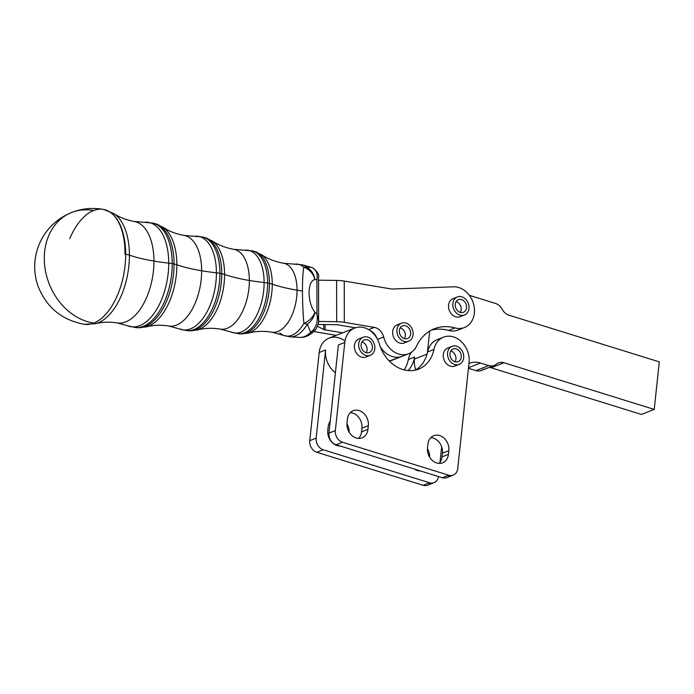 <?xml version="1.0" encoding="UTF-8"?>
<svg xmlns="http://www.w3.org/2000/svg" width="694" height="694" viewBox="0 0 694 694"><rect width="100%" height="100%" fill="white"/><g stroke="black" fill="none" stroke-linecap="round" stroke-linejoin="round"><path stroke-width="1.04" d="M449.677 475.451A9.707 7.834 -111.5 0 1 442.304 477.732L336.035 444.733A9.707 7.834 -111.5 0 1 328.965 433.091L338.386 344.961L344.788 342.437L338.386 344.961L328.965 433.091L335.367 430.575A9.707 7.834 68.5 0 0 342.437 442.217L448.706 475.216A9.707 7.834 68.5 0 0 457.736 468.571L469.066 362.52A21.358 17.237 68.5 0 0 454.431 337.223A21.358 17.237 68.5 0 0 433.967 349.446A34.153 27.56 -111.5 0 1 407.838 370.535A34.153 27.56 -111.5 0 1 379.297 343.851A21.358 17.237 68.5 0 0 360.516 327.1A21.358 17.237 68.5 0 0 344.788 342.437L335.367 430.575L344.788 342.437A21.358 17.237 -111.5 0 1 354.677 328.062A21.358 17.237 -111.5 0 1 379.297 343.851A34.153 27.56 68.5 0 0 418.664 369.104A34.153 27.56 68.5 0 0 433.967 349.446A21.358 17.237 -111.5 0 1 443.544 337.145A21.358 17.237 -111.5 0 1 461.71 341.986A21.358 17.237 -111.5 0 1 469.066 362.52L457.736 468.571A9.707 7.834 -111.5 0 1 453.234 475.104A9.707 7.834 -111.5 0 1 448.706 475.216L442.304 477.732A9.707 7.834 68.5 0 0 446.832 477.628L453.234 475.104M427.513 447.856L427.903 444.195A12.622 10.184 -111.5 0 1 439.64 435.563A12.622 10.184 -111.5 0 1 448.836 450.692L448.437 454.353A12.622 10.184 -111.5 0 1 436.708 462.985A12.622 10.184 -111.5 0 1 427.513 447.856A12.622 10.184 68.5 0 0 431.859 459.992A12.622 10.184 68.5 0 0 442.59 462.846A12.622 10.184 68.5 0 0 448.437 454.353L448.836 450.692A12.622 10.184 68.5 0 0 444.481 438.556A12.622 10.184 68.5 0 0 433.75 435.702A12.622 10.184 68.5 0 0 427.903 444.195L427.513 447.856M347.009 422.854L347.399 419.193A12.622 10.184 -111.5 0 1 359.128 410.562A12.622 10.184 -111.5 0 1 368.323 425.691L367.933 429.352A12.622 10.184 -111.5 0 1 356.204 437.983A12.622 10.184 -111.5 0 1 347.009 422.854A12.622 10.184 68.5 0 0 351.355 434.991A12.622 10.184 68.5 0 0 362.086 437.845A12.622 10.184 68.5 0 0 367.933 429.352L368.323 425.691A12.622 10.184 68.5 0 0 363.977 413.555A12.622 10.184 68.5 0 0 353.246 410.701A12.622 10.184 68.5 0 0 347.399 419.193L347.009 422.854M368.028 355.736A9.707 7.834 -111.5 0 1 355.207 350.808A9.707 7.834 -111.5 0 1 361.236 338.464M456.886 364.818A9.707 7.834 -111.5 0 1 444.065 359.891A9.707 7.834 -111.5 0 1 450.094 347.547M443.544 337.145L437.142 339.67A21.358 17.237 68.5 0 0 427.565 351.962L433.967 349.446L427.565 351.962A34.153 27.56 -111.5 0 1 427.374 352.856A34.153 27.56 -111.5 0 1 415.359 370.119A34.153 27.56 68.5 0 0 427.374 352.856A34.153 27.56 68.5 0 0 427.565 351.962A21.358 17.237 -111.5 0 1 440.499 338.811M354.677 328.062L329.069 338.134A21.358 17.237 68.5 0 0 319.179 352.509L325.581 349.993A21.358 17.237 68.5 0 0 335.419 372.669A21.358 17.237 -111.5 0 1 325.581 349.993L319.179 352.509L309.758 440.647L316.16 438.122L325.581 349.993L316.16 438.122L309.758 440.647L319.179 352.509A21.358 17.237 -111.5 0 1 344.094 340.364M439.12 463.419A12.622 10.184 68.5 0 0 442.035 456.869L442.425 453.217A12.622 10.184 68.5 0 0 430.818 437.654A12.622 10.184 -111.5 0 1 442.425 453.217L448.836 450.692L442.425 453.217L442.035 456.869L448.437 454.353L442.035 456.869A12.622 10.184 -111.5 0 1 439.12 463.419M358.616 438.417A12.622 10.184 68.5 0 0 361.531 431.868L361.921 428.215A12.622 10.184 68.5 0 0 350.314 412.652A12.622 10.184 -111.5 0 1 361.921 428.215L368.323 425.691L361.921 428.215L361.531 431.868L367.933 429.352L361.531 431.868A12.622 10.184 -111.5 0 1 358.616 438.417M342.437 442.217L336.035 444.733L442.304 477.732L448.706 475.216L342.437 442.217A9.707 7.834 -111.5 0 1 335.367 430.575L328.965 433.091A9.707 7.834 68.5 0 0 336.035 444.733L342.437 442.217M441.662 446.823L439.996 462.386L441.662 446.823M415.576 348.414A21.358 17.237 68.5 0 0 414.891 348.874A21.358 17.237 -111.5 0 1 415.576 348.414M411.594 352.118A21.358 17.237 68.5 0 0 408.358 359.518L414.656 357.037L408.358 359.518A34.153 27.56 -111.5 0 1 404.186 369.893A34.153 27.56 68.5 0 0 408.358 359.518A21.358 17.237 -111.5 0 1 411.594 352.118M408.15 370.57A34.153 27.56 68.5 0 0 414.561 357.887L414.439 359.076A21.358 17.237 68.5 0 0 415.741 369.885A21.358 17.237 -111.5 0 1 414.439 359.076L427.044 354.113L414.439 359.076L414.561 357.887A34.153 27.56 -111.5 0 1 408.15 370.57M430.462 482.998A9.707 7.834 -111.5 0 1 423.097 485.288L429.499 482.764A9.707 7.834 68.5 0 0 438.469 476.544A9.707 7.834 -111.5 0 1 434.028 482.66A9.707 7.834 -111.5 0 1 429.499 482.764L423.097 485.288A9.707 7.834 68.5 0 0 427.625 485.175L434.028 482.66M316.828 452.288A9.707 7.834 -111.5 0 1 309.758 440.647A9.707 7.834 68.5 0 0 316.828 452.288L423.097 485.288L316.828 452.288L323.231 449.764L316.828 452.288M429.499 482.764L323.231 449.764A9.707 7.834 -111.5 0 1 316.16 438.122A9.707 7.834 68.5 0 0 323.231 449.764L429.499 482.764M349.186 432.232A12.622 10.184 68.5 0 0 346.939 423.861A12.622 10.184 -111.5 0 1 349.186 432.232M330.231 421.232A12.622 10.184 68.5 0 0 328.184 426.749L327.794 430.401A12.622 10.184 68.5 0 0 340.034 445.973A12.622 10.184 -111.5 0 1 327.794 430.401L328.184 426.749A12.622 10.184 -111.5 0 1 330.231 421.232M429.69 457.233A12.622 10.184 68.5 0 0 427.443 448.862A12.622 10.184 -111.5 0 1 429.69 457.233M414.561 469.118A12.622 10.184 68.5 0 0 420.538 470.974A12.622 10.184 -111.5 0 1 414.561 469.118M468.511 367.707L480.456 363.005A23.301 18.799 68.5 0 0 469.586 363.266A23.301 18.799 68.5 0 0 468.962 363.535A23.301 18.799 -111.5 0 1 480.456 363.005L468.511 367.707M469.326 295.323L495.386 303.417L469.326 295.323M483.536 369.199A11.651 9.404 -111.5 0 1 475.937 370.622L468.45 368.297L475.937 370.622L488.75 365.582L480.456 363.005L488.75 365.582L475.937 370.622A11.651 9.404 68.5 0 0 481.376 370.492L494.18 365.452A11.651 9.404 -111.5 0 1 488.75 365.582A11.651 9.404 68.5 0 0 496.34 364.159A11.651 9.404 -111.5 0 1 494.18 365.452M659.3 361.878L654.216 409.417L641.412 414.448L654.216 409.417L503.931 362.745L491.126 367.777L641.412 414.448L491.126 367.777L503.931 362.745A11.651 9.404 68.5 0 0 498.492 362.875A11.651 9.404 68.5 0 0 496.34 364.159A11.651 9.404 -111.5 0 1 503.931 362.745L654.216 409.417L659.3 361.878L509.006 315.206L659.3 361.878M489.218 367.404A11.651 9.404 -111.5 0 1 491.126 367.777A11.651 9.404 68.5 0 0 489.218 367.404M461.094 328.392A21.358 17.237 -111.5 0 1 448.584 330.431A46.593 37.597 68.5 0 0 431.226 330.205A46.593 37.597 -111.5 0 1 448.584 330.431L454.986 327.915A46.593 37.597 68.5 0 0 434.357 328.765A46.593 37.597 68.5 0 0 416.66 345.916A21.358 17.237 -111.5 0 1 408.558 353.775A21.358 17.237 -111.5 0 1 383.661 336.963L377.519 339.375L383.661 336.963A11.651 9.404 68.5 0 0 374.326 327.377L368.627 329.615L374.326 327.377A11.651 9.404 -111.5 0 1 383.661 336.963A21.358 17.237 68.5 0 0 399.189 354.192A21.358 17.237 68.5 0 0 416.66 345.916A46.593 37.597 -111.5 0 1 454.986 327.915A21.358 17.237 68.5 0 0 474.462 309.819A21.358 17.237 68.5 0 0 453.503 286.813L391.746 289.042L453.503 286.813A21.358 17.237 -111.5 0 1 473.594 304.154A21.358 17.237 -111.5 0 1 464.451 327.533A21.358 17.237 -111.5 0 1 454.986 327.915L448.584 330.431A21.358 17.237 68.5 0 0 458.049 330.049L464.451 327.533M429.699 331.073L427.374 352.856L429.699 331.073M509.006 315.206A11.651 9.404 -111.5 0 1 502.196 309.307A11.651 9.404 68.5 0 0 495.386 303.417A11.651 9.404 -111.5 0 1 502.196 309.307A11.651 9.404 68.5 0 0 509.006 315.206M380.217 346.627A21.358 17.237 68.5 0 0 401.852 356.412L389.499 361.27L401.852 356.412A21.358 17.237 -111.5 0 1 380.217 346.627M369.997 330.5A11.651 9.404 -111.5 0 1 376.851 338.125A11.651 9.404 68.5 0 0 369.997 330.5M344.241 281.07L344.319 322.337L374.326 327.377L344.319 322.337L344.241 281.07A15.528 3.999 179.9 0 0 336.616 280.428L336.685 321.695A15.528 3.999 -0.1 0 1 344.319 322.337A15.528 3.999 179.9 0 0 336.685 321.695L336.616 280.428L318.555 280.185L318.624 321.452L336.685 321.695L318.624 321.452L318.555 280.185A3.886 0.998 -0.1 0 1 318.546 280.185A3.886 0.998 179.9 0 0 318.555 280.185L336.616 280.428A15.528 3.999 -0.1 0 1 344.241 281.07L391.746 289.042L344.241 281.07M462.161 315.458A9.707 7.834 -111.5 0 1 453.408 315.709A9.707 7.834 -111.5 0 1 448.524 306.297A9.707 7.834 -111.5 0 1 455.368 298.177M406.268 341.7A9.707 7.834 -111.5 0 1 397.515 341.96A9.707 7.834 -111.5 0 1 392.631 332.539A9.707 7.834 -111.5 0 1 399.475 324.428M337.917 324.853A3.886 0.998 179.9 0 0 336.009 324.697L318.078 324.454L336.009 324.697A3.886 0.998 -0.1 0 1 337.917 324.853L355.432 327.794L337.917 324.853M336.182 335.341L318.711 332.409A15.528 3.999 -0.1 0 1 314.148 331.22A15.528 3.999 179.9 0 0 318.711 332.409L336.182 335.341M323.768 324.532L323.777 329.503A3.886 0.998 179.9 0 0 325.113 329.893L325.104 324.549L325.113 329.893L342.584 332.825L325.113 329.893A3.886 0.998 -0.1 0 1 323.777 329.503L323.768 324.532M317.479 326.284L323.777 329.503L317.479 326.284M389.265 361.027L401.852 356.412L389.265 361.027M463.679 357.844A9.707 7.834 68.5 0 0 452.445 346.176A9.707 7.834 68.5 0 0 450.753 362.008A9.707 7.834 68.5 0 0 463.679 357.844A9.707 7.834 -111.5 0 1 459.176 364.376A9.707 7.834 -111.5 0 1 448.333 358.208A9.707 7.834 -111.5 0 1 452.072 346.315A9.707 7.834 -111.5 0 1 460.33 348.509A9.707 7.834 -111.5 0 1 463.679 357.844M454.943 361.748A6.793 5.483 -111.5 0 1 451.083 350.626A6.793 5.483 -111.5 0 1 460.851 353.662A6.793 5.483 -111.5 0 1 454.943 361.748A6.793 5.483 68.5 0 0 458.109 361.669A6.793 5.483 68.5 0 0 460.729 353.341A6.793 5.483 68.5 0 0 453.139 349.021A6.793 5.483 68.5 0 0 450.024 355.475A6.793 5.483 68.5 0 0 454.943 361.748M450.84 350.999A6.793 5.483 -111.5 0 1 455.073 361.782A6.793 5.483 68.5 0 0 450.97 351.043A6.793 5.483 68.5 0 0 450.84 350.999M452.072 346.315L447.804 347.989A9.707 7.834 68.5 0 0 444.065 359.891A9.707 7.834 68.5 0 0 454.908 366.059L459.176 364.376M374.812 348.761A9.707 7.834 68.5 0 0 363.587 337.093A9.707 7.834 68.5 0 0 361.895 352.934A9.707 7.834 68.5 0 0 374.812 348.761A9.707 7.834 -111.5 0 1 370.318 355.293A9.707 7.834 -111.5 0 1 359.475 349.125A9.707 7.834 -111.5 0 1 363.214 337.232A9.707 7.834 -111.5 0 1 371.472 339.427A9.707 7.834 -111.5 0 1 374.812 348.761M366.085 352.665A6.793 5.483 -111.5 0 1 362.225 341.543A6.793 5.483 -111.5 0 1 371.984 344.58A6.793 5.483 -111.5 0 1 366.085 352.665A6.793 5.483 68.5 0 0 369.251 352.587A6.793 5.483 68.5 0 0 371.871 344.259A6.793 5.483 68.5 0 0 364.281 339.939A6.793 5.483 68.5 0 0 361.166 346.393A6.793 5.483 68.5 0 0 366.085 352.665M361.973 341.925A6.793 5.483 -111.5 0 1 366.215 352.699A6.793 5.483 68.5 0 0 362.112 341.96A6.793 5.483 68.5 0 0 361.973 341.925M363.214 337.232L358.945 338.906A9.707 7.834 68.5 0 0 355.207 350.808A9.707 7.834 68.5 0 0 366.05 356.976L370.318 355.293M468.511 310.53A9.707 7.834 68.5 0 0 459.541 296.503A9.707 7.834 68.5 0 0 454.657 310.903A9.707 7.834 68.5 0 0 468.511 310.53A9.707 7.834 -111.5 0 1 464.451 315.007A9.707 7.834 -111.5 0 1 453.616 308.839A9.707 7.834 -111.5 0 1 457.346 296.945A9.707 7.834 -111.5 0 1 466.351 299.955A9.707 7.834 -111.5 0 1 468.511 310.53M458.934 311.797A6.793 5.483 -111.5 0 1 457.277 300.311A6.793 5.483 -111.5 0 1 466.498 305.828A6.793 5.483 -111.5 0 1 458.934 311.797A6.793 5.483 68.5 0 0 463.392 312.3A6.793 5.483 68.5 0 0 466.004 303.972A6.793 5.483 68.5 0 0 458.413 299.652A6.793 5.483 68.5 0 0 455.229 305.334A6.793 5.483 68.5 0 0 458.934 311.797M456.114 301.638A6.793 5.483 -111.5 0 1 460.356 312.413A6.793 5.483 68.5 0 0 457.537 302.254A6.793 5.483 68.5 0 0 456.114 301.638M457.346 296.945L453.078 298.62A9.707 7.834 68.5 0 0 448.524 306.297A9.707 7.834 68.5 0 0 460.183 316.69L464.451 315.007M413.06 334.725A9.707 7.834 68.5 0 0 401.826 323.057A9.707 7.834 68.5 0 0 400.134 338.889A9.707 7.834 68.5 0 0 413.06 334.725A9.707 7.834 -111.5 0 1 408.558 341.257A9.707 7.834 -111.5 0 1 397.723 335.089A9.707 7.834 -111.5 0 1 401.453 323.187A9.707 7.834 -111.5 0 1 409.712 325.391A9.707 7.834 -111.5 0 1 413.06 334.725M404.324 338.62A6.793 5.483 -111.5 0 1 400.473 327.507A6.793 5.483 -111.5 0 1 410.232 330.544A6.793 5.483 -111.5 0 1 404.324 338.62A6.793 5.483 68.5 0 0 407.499 338.551A6.793 5.483 68.5 0 0 410.111 330.214A6.793 5.483 68.5 0 0 402.52 325.902A6.793 5.483 68.5 0 0 399.414 332.357A6.793 5.483 68.5 0 0 404.324 338.62M400.221 327.88A6.793 5.483 -111.5 0 1 404.463 338.663A6.793 5.483 68.5 0 0 400.36 327.924A6.793 5.483 68.5 0 0 400.221 327.88M401.453 323.187L397.185 324.87A9.707 7.834 68.5 0 0 392.631 332.539A9.707 7.834 68.5 0 0 404.29 342.94L408.558 341.257M314.148 331.229A7.764 5.309 -134.4 0 1 314.122 331.255C309.507 335.644 304.649 337.692 299.548 337.405A35.585 18.912 -80.5 0 0 310.626 332.365A35.585 18.912 99.5 0 1 299.548 337.405L290.257 336.85A36.574 19.441 -80.5 0 0 307.355 324.124A15.528 7.608 -149.8 0 1 303.894 323.447A15.528 7.608 30.2 0 0 307.355 324.124L310.626 332.365A7.764 5.309 45.6 0 0 314.122 331.255A7.764 5.309 -134.4 0 1 310.626 332.365L312.768 330.535A7.764 4.528 36.3 0 0 315.831 329.268A7.764 4.528 -143.7 0 1 312.768 330.535C316.585 326.137 317.982 320.706 316.958 314.252C317.982 320.706 316.585 326.137 312.768 330.535L310.626 332.365L307.355 324.124A15.528 11.85 -42 0 0 314.937 312.187A15.528 11.85 138 0 1 307.355 324.124A36.574 19.441 99.5 0 1 290.257 336.85L283.725 335.419A36.409 19.345 -80.5 0 0 303.894 323.447A15.528 9.699 -30.1 0 0 314.937 312.187L316.958 314.252L318.615 320.029L316.958 314.252L316.898 279.595L316.958 314.252L314.937 312.187C307.13 302.827 307.138 280.949 314.876 279.595L316.898 279.595C317.904 274.217 316.49 270.322 312.664 267.919C316.49 270.322 317.904 274.217 316.898 279.595L314.876 279.595C307.138 280.949 307.13 302.827 314.937 312.187A15.528 9.699 149.9 0 1 303.894 323.447C303.026 313.957 302.541 303.148 302.445 291.02A97.073 25.01 -0.1 0 1 297.049 290.179A34.96 18.582 -80.5 0 0 283.629 263.26A34.96 18.582 99.5 0 1 297.049 290.179A97.073 25.01 179.9 0 0 302.445 291.02C302.497 279.335 302.948 271.406 303.798 267.242A15.528 13.646 54.7 0 1 314.876 279.595A15.528 13.646 -125.3 0 0 303.798 267.242A36.409 19.345 -80.5 0 0 295.705 264.041A36.409 19.345 99.5 0 1 303.798 267.242A15.528 12.423 -47.1 0 1 307.26 267.658A15.528 13.993 85 0 1 314.876 279.595A15.528 13.993 -95 0 0 307.26 267.658A36.574 19.441 -80.5 0 0 302.35 264.822A36.574 19.441 99.5 0 1 307.26 267.658L310.504 267.138L312.664 267.919A7.764 6.454 -60.2 0 1 313.341 268.248A7.764 6.454 119.8 0 0 312.664 267.919L310.504 267.138L307.26 267.658A15.528 12.423 132.9 0 0 303.798 267.242C302.948 271.406 302.497 279.335 302.445 291.02C302.541 303.148 303.026 313.957 303.894 323.447A36.409 19.345 99.5 0 1 283.725 335.419L272.048 332.209A34.96 18.582 -80.5 0 0 297.049 290.179A97.073 25.01 -0.1 0 1 272.274 284.167A40.963 21.766 -80.5 0 0 261.326 254.551A40.963 21.766 99.5 0 1 272.274 284.167A40.963 21.766 99.5 0 1 248.122 333.155A40.963 21.766 -80.5 0 0 272.274 284.167A15.528 3.999 179.9 0 0 269.446 283.412A41.857 22.243 -80.5 0 0 254.603 251.454A41.857 22.243 99.5 0 1 269.446 283.412A15.528 3.999 -0.1 0 1 272.274 284.167A97.073 25.01 179.9 0 0 297.049 290.179A34.96 18.582 99.5 0 1 272.048 332.209C263.503 330.873 255.531 331.185 248.131 333.155L240.757 333.883A41.857 22.243 -80.5 0 0 269.446 283.412L267.615 283.039A42.074 22.355 -80.5 0 0 252.703 250.924A42.074 22.355 99.5 0 1 267.615 283.039L269.446 283.412A41.857 22.243 99.5 0 1 240.757 333.883L238.788 333.771A42.074 22.355 -80.5 0 0 267.615 283.039A15.528 3.999 179.9 0 0 264.119 282.51A41.9 22.269 -80.5 0 0 245.572 250.083A41.9 22.269 99.5 0 1 264.119 282.51A15.528 3.999 -0.1 0 1 267.615 283.039A42.074 22.355 99.5 0 1 238.788 333.771L231.787 332.235A41.9 22.269 -80.5 0 0 264.119 282.51A97.073 25.01 -0.1 0 1 249.354 280.471A40.452 21.497 -80.5 0 0 233.817 249.328A40.452 21.497 99.5 0 1 249.354 280.471A97.073 25.01 179.9 0 0 264.119 282.51A41.9 22.269 99.5 0 1 231.787 332.235L220.423 329.112A40.452 21.497 -80.5 0 0 249.354 280.471A97.073 25.01 -0.1 0 1 224.57 274.46A46.455 24.689 -80.5 0 0 212.156 240.879A46.455 24.689 99.5 0 1 224.57 274.46A46.455 24.689 99.5 0 1 197.183 330.023A46.455 24.689 -80.5 0 0 224.57 274.46A15.528 3.999 179.9 0 0 221.742 273.714A47.357 25.166 -80.5 0 0 204.947 237.556A47.357 25.166 99.5 0 1 221.742 273.714A15.528 3.999 -0.1 0 1 224.57 274.46A97.073 25.01 179.9 0 0 249.354 280.471A40.452 21.497 99.5 0 1 220.423 329.112C212.06 327.82 204.322 328.123 197.191 330.014L189.297 330.804A47.357 25.166 -80.5 0 0 221.742 273.714L219.92 273.341A47.565 25.279 -80.5 0 0 203.047 237.027A47.565 25.279 99.5 0 1 219.92 273.341L221.742 273.714A47.357 25.166 99.5 0 1 189.297 330.804L187.328 330.691A47.565 25.279 -80.5 0 0 219.92 273.341A15.528 3.999 179.9 0 0 216.415 272.803A47.392 25.184 -80.5 0 0 195.439 236.133A47.392 25.184 99.5 0 1 216.415 272.803A15.528 3.999 -0.1 0 1 219.92 273.341A47.565 25.279 99.5 0 1 187.328 330.691L179.841 329.051A47.392 25.184 -80.5 0 0 216.415 272.803A97.073 25.01 -0.1 0 1 201.65 270.773A45.943 24.411 -80.5 0 0 184.005 235.396A45.943 24.411 99.5 0 1 201.65 270.773A97.073 25.01 179.9 0 0 216.415 272.803A47.392 25.184 99.5 0 1 179.841 329.051L168.789 326.007A45.943 24.411 -80.5 0 0 201.65 270.773A97.073 25.01 -0.1 0 1 176.866 264.761A51.946 27.604 -80.5 0 0 162.986 227.207A51.946 27.604 99.5 0 1 176.866 264.761A97.073 25.01 179.9 0 0 201.65 270.773A45.943 24.411 99.5 0 1 168.789 326.007C160.626 324.757 153.114 325.052 146.252 326.883A51.946 27.604 -80.5 0 0 176.866 264.761A15.528 3.999 179.9 0 0 174.038 264.006A52.848 28.081 -80.5 0 0 155.3 223.659A52.848 28.081 99.5 0 1 174.038 264.006A15.528 3.999 -0.1 0 1 176.866 264.761A51.946 27.604 99.5 0 1 146.243 326.883L137.828 327.724A52.848 28.081 -80.5 0 0 174.038 264.006L172.216 263.633A53.056 28.194 -80.5 0 0 153.4 223.13A53.056 28.194 99.5 0 1 172.216 263.633L174.038 264.006A52.848 28.081 99.5 0 1 137.828 327.724L135.859 327.611A53.056 28.194 -80.5 0 0 172.216 263.633A15.528 3.999 179.9 0 0 168.72 263.104A52.883 28.107 -80.5 0 0 145.306 222.184A52.883 28.107 99.5 0 1 168.72 263.104A15.528 3.999 -0.1 0 1 172.216 263.633A53.056 28.194 99.5 0 1 135.859 327.611L127.904 325.859A52.883 28.107 -80.5 0 0 168.72 263.104A97.073 25.01 -0.1 0 1 153.947 261.065A51.434 27.335 -80.5 0 0 134.194 221.464A51.434 27.335 99.5 0 1 153.947 261.065A97.073 25.01 179.9 0 0 168.72 263.104A52.883 28.107 99.5 0 1 127.904 325.859L117.165 322.91A51.434 27.335 -80.5 0 0 153.947 261.065A97.073 25.01 -0.1 0 1 129.405 255.14A57.298 30.449 -80.5 0 0 114.016 213.665A57.298 30.449 99.5 0 1 129.405 255.14A57.298 30.449 99.5 0 1 95.529 323.699A57.298 30.449 -80.5 0 0 129.405 255.14A15.528 3.999 179.9 0 0 125.675 254.221A58.235 30.952 -80.5 0 0 103.588 209.432A58.235 30.952 99.5 0 1 125.675 254.221A58.235 30.952 99.5 0 1 93.759 323.083A58.235 30.952 -80.5 0 0 125.675 254.221A15.528 3.999 -0.1 0 1 129.405 255.14A97.073 25.01 179.9 0 0 153.947 261.065A51.434 27.335 99.5 0 1 117.165 322.91C109.296 321.712 102.087 321.973 95.546 323.69L84.304 324.289A58.235 30.952 99.5 0 1 84.295 324.289C61.966 320.108 46.593 307.494 38.153 286.457C33.668 273.653 33.555 260.805 37.806 247.905C43.887 231.145 55.156 219.339 71.629 212.485A58.244 47.001 68.5 0 0 44.286 258.524A58.244 47.001 68.5 0 0 93.759 323.083A58.235 30.952 99.5 0 1 84.304 324.289A58.235 30.952 -80.5 0 0 93.759 323.083A58.244 31.169 98.6 0 1 84.26 324.28A58.244 31.169 -81.4 0 0 93.759 323.083A58.244 47.001 -111.5 0 1 44.286 258.524A58.244 47.001 -111.5 0 1 71.629 212.485A58.244 47.001 -111.5 0 1 93.569 210.542A58.235 30.952 -80.5 0 0 69.782 238.58A58.235 30.952 99.5 0 1 93.569 210.542A58.244 30.727 100.5 0 1 103.536 209.423A58.244 30.727 -79.5 0 0 93.569 210.542M124.955 254.099A58.244 30.727 -79.5 0 0 103.536 209.423A58.244 30.727 100.5 0 1 124.955 254.099M311.242 267.329L302.35 264.822L283.629 263.26C275.11 261.725 267.676 258.819 261.326 254.551L252.703 250.924L233.817 249.328C225.498 247.819 218.272 244.999 212.156 240.879L203.047 237.027L184.005 235.396C175.877 233.913 168.876 231.18 162.986 227.207L153.4 223.13L134.194 221.464C126.369 220.033 119.637 217.43 114.016 213.665L103.588 209.432A58.235 30.952 -80.5 0 0 103.562 209.423A58.235 30.952 99.5 0 1 103.588 209.432L103.536 209.423C92.614 207.463 81.979 208.486 71.629 212.485M133.716 326.891A52.848 28.081 -80.5 0 0 136.848 327.637A52.848 28.081 99.5 0 1 133.716 326.891M185.341 329.962A47.357 25.166 -80.5 0 0 188.317 330.708A47.357 25.166 99.5 0 1 185.341 329.962M315.839 329.26A7.764 4.528 -143.7 0 1 315.831 329.268C318.182 324.697 319.11 321.617 318.615 320.029L318.537 277.4C319.44 275.197 317.705 272.143 313.341 268.248A7.764 6.454 -60.2 0 1 313.41 268.292M318.615 320.116L318.537 321.166M236.966 333.025A41.857 22.243 -80.5 0 0 239.786 333.788A41.857 22.243 99.5 0 1 236.966 333.025M299.548 337.405A35.585 18.912 99.5 0 1 298.238 337.241M283.725 335.419A36.409 19.345 99.5 0 1 279.821 332.912M389.508 361.27L408.558 353.775M311.302 267.346L313.341 268.248M315.831 329.268L314.122 331.255"/></g></svg>
